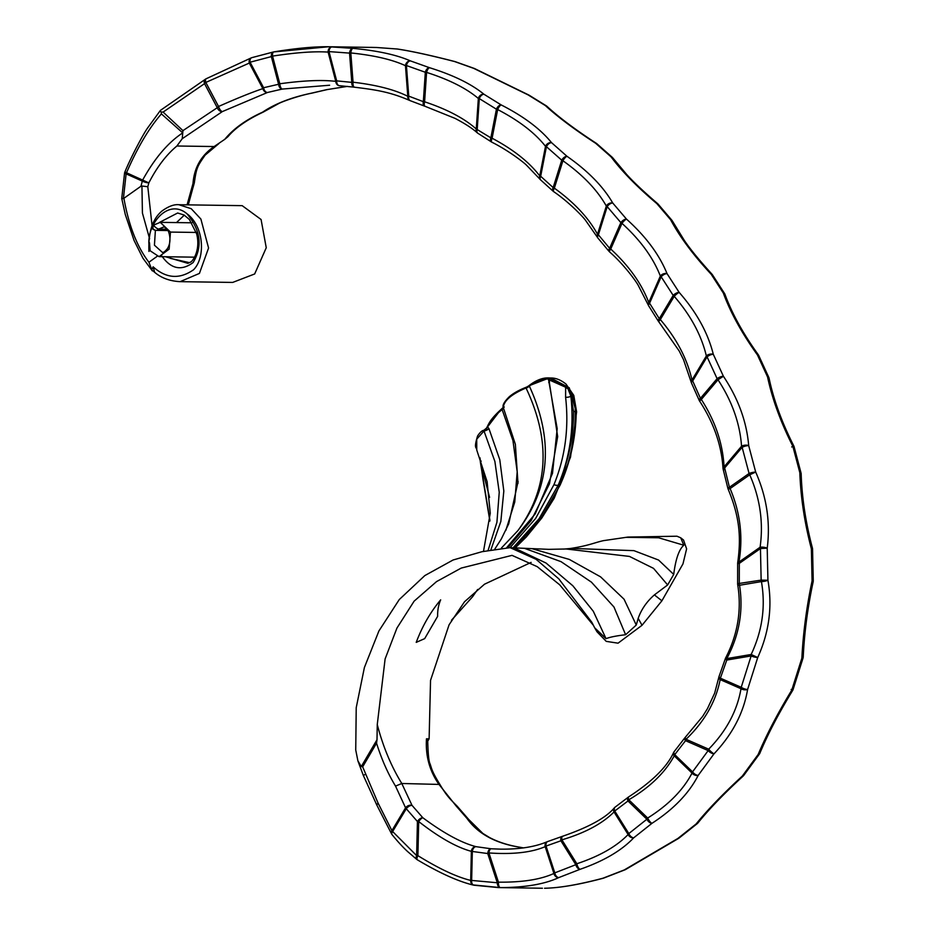 <?xml version="1.0" encoding="UTF-8"?>
<svg xmlns="http://www.w3.org/2000/svg" width="935" height="935" viewBox="0 0 935 935"><rect width="100%" height="100%" fill="white"/><g stroke="black" fill="none" stroke-linecap="round" stroke-linejoin="round"><path stroke-width="1.4" d="M205.957 78.902A4.804 3.576 53.7 0 0 205.419 79.218L160.469 110.342L147.905 127.581C143.885 132.91 131.508 155.935 124.869 172.005L148.84 182.886A4.804 1.099 -163.5 0 1 142.319 181.121L126.12 173.875L123.397 198.641L140.951 186.24L142.319 181.121A4.804 3.004 114.1 0 1 142.833 179.719C154.813 158.097 168.113 142.482 182.734 132.887L161.404 113.895C149.086 127.955 137.492 147.473 126.634 172.472A4.804 3.004 114.1 0 0 126.12 173.875A4.804 0.806 12.1 0 1 124.577 172.917L121.737 198.43L123.397 198.641M187.07 204.847L192.996 183.54A4.804 2.162 -176 0 0 194.422 182.138L194.422 182.138A4.804 4.804 0 0 1 194.235 183.178A4.804 1.099 -163.5 0 1 192.996 183.54C194.2 167.657 201.247 155.327 214.15 146.538L224.762 139.338C233.364 128.773 245.963 119.715 262.595 112.165C275.054 103.703 291.393 97.357 311.6 93.149L326.385 89.713L347.341 86.371M544.649 888.25A4.804 4.056 89.8 0 1 544.602 888.25A4.804 4.804 0 0 0 544.602 888.25L544.579 888.25A4.804 4.056 89.8 0 1 544.544 888.25A4.804 3.156 90.1 0 0 544.579 888.25L544.544 888.25C559.247 888.005 578.718 884.662 602.958 878.222L624.253 869.947L677.863 838.461L696.131 823.957C707.596 809.815 723 793.838 742.343 776.05L758.168 754.463C766.431 734.863 777.628 713.417 791.758 690.135L801.868 658.158C803.153 632.96 806.554 607.201 812.083 580.892L811.37 548.798C804.556 522.782 800.711 497.408 799.834 472.713L792.833 446.24C780.69 422.188 772.263 399.081 767.553 376.922L757.443 354.938C741.934 333.327 730.551 312.687 723.304 293.017L711.196 274.271C693.326 255.091 679.803 236.929 670.629 219.76A4.804 3.343 -27.5 0 1 672.405 221.046A4.804 3.343 -27.5 0 1 672.44 221.092A4.804 4.804 0 0 0 672.417 221.069A4.804 4.804 0 0 0 671.879 220.251A4.804 2.361 -39.6 0 1 672.066 220.578M544.602 888.25C559.597 887.969 579.162 884.627 603.285 878.222L603.285 878.222A4.804 1.8 75.6 0 1 602.958 878.222A4.804 3.05 71.6 0 0 603.613 878.117L625.071 869.784A4.804 2.98 66.1 0 1 624.253 869.947A4.804 3.892 58.3 0 0 625.655 869.48L678.459 838.473A4.804 1.508 60.9 0 1 677.863 838.461A4.804 2.735 53.6 0 0 678.974 838.134L697.3 823.583A4.804 2.63 49.5 0 1 696.131 823.957A4.804 3.565 38.8 0 0 697.931 822.94C709.01 809.184 724.064 793.581 743.091 776.132A4.804 1.052 47.8 0 1 742.343 776.05A4.804 2.256 38.5 0 0 743.629 775.559L759.454 753.972A4.804 2.069 34 0 1 758.168 754.463A4.804 3.015 22.5 0 0 759.91 753.119C767.857 734.092 778.75 713.23 792.611 690.521L791.758 690.135A4.804 1.367 20.8 0 0 793.02 689.714L803.095 657.843A4.804 0.958 14.4 0 1 801.868 658.158A4.804 1.94 3.1 0 0 803.235 656.908C804.392 632.446 807.688 607.434 813.134 581.886A4.804 1.087 12.9 0 0 812.083 580.892L813.263 580.904L812.55 548.938L811.37 548.798A4.804 0.725 -14.5 0 0 812.41 548.039C805.713 522.688 801.973 498.051 801.178 474.092A4.804 2.045 -1 0 0 799.834 472.713A4.804 0.993 -13.3 0 1 801.05 473.075L794.072 446.661A4.804 1.192 -16.3 0 0 792.833 446.24L793.745 445.855M759.91 753.119L759.91 753.119A4.804 4.804 0 0 1 759.454 753.972A4.804 2.069 34 0 0 759.594 753.633M697.931 822.94L697.931 822.94A4.804 4.804 0 0 1 697.3 823.583A4.804 2.63 49.5 0 0 697.533 823.338M625.655 869.48A4.804 4.804 0 0 1 625.071 869.784A4.804 2.98 66.1 0 0 625.281 869.667M273.651 51.916A4.804 3.109 78 0 0 273.499 51.951A4.804 3.109 78 0 0 271.349 56.603A4.804 1.087 -14.7 0 1 272.552 56.112L279.799 83.776C303.232 80.539 321.885 79.732 335.77 81.357L328.115 52.103A4.804 1.087 -14.7 0 1 329.015 51.6L336.67 80.866L351.794 82.362L349.55 53.108L350.812 52.944L353.056 82.21C376.419 84.956 394.675 89.655 407.8 96.305L405.463 65.695L406.421 65.532L408.759 96.141L423.333 101.658L425.32 72.264L426.582 72.392A4.804 1.8 107 0 1 427.026 71.002A4.804 1.8 107 0 1 429.527 67.706A4.804 3.039 111.3 0 0 425.32 72.264L406.421 65.532A4.804 3.074 107.9 0 1 410.453 60.904A4.804 3.997 113.6 0 0 405.463 65.695C392.384 59.606 374.164 55.364 350.812 52.944A4.804 1.905 95.2 0 1 350.929 52.044A4.804 1.905 95.2 0 1 353.044 48.363A4.804 3.144 96.4 0 0 349.55 53.108L329.015 51.6A4.804 3.156 91.9 0 1 332.299 46.843A4.804 4.067 92.3 0 0 328.115 52.103C314.382 51.18 295.869 52.512 272.552 56.112A4.804 1.858 80.7 0 1 272.529 55.679A4.804 1.858 80.7 0 1 273.733 51.904L273.733 51.904A4.804 1.858 80.7 0 1 273.955 51.904L328.723 46.75L353.044 48.363C377.506 50.677 396.65 54.861 410.453 60.904L429.527 67.706C453.194 75.069 471.333 83.928 483.944 94.248L501.207 104.93C523.612 116.349 540.395 128.925 551.557 142.669L566.961 156.274C587.905 170.906 603.168 186.474 612.729 203L626.485 219.106C645.804 236.438 659.315 254.612 667.041 273.628L679.149 292.375C696.54 312.197 707.924 332.837 713.3 354.295L723.409 376.267C738.241 398.602 746.668 421.708 748.69 445.598A4.804 2.197 175.5 0 0 745.698 445.153A4.804 2.197 175.5 0 0 741.56 446.229C739.901 423.321 732.047 401.162 717.998 379.762L701.32 399.444C715.228 421.042 722.813 443.517 724.076 466.869A4.804 2.115 176.5 0 0 723.012 468.306A4.804 4.804 0 0 0 723.164 469.265A4.804 1.11 -15.1 0 1 724.66 467.967L729.429 487.275A4.804 0.958 167.3 0 0 727.886 488.374A4.804 4.804 0 0 0 728.178 489.25L730.095 488.573C740.286 512.579 743.243 537.076 738.942 562.075A4.804 2.77 54.9 0 0 739.304 563.373L739.281 583.791A4.804 3.121 80.5 0 0 739.562 585.263C743.524 610.672 739.281 635.11 726.811 658.579A4.804 3.121 80.5 0 0 726.787 660.052L720.371 678.179A4.804 3.004 113.6 0 0 720.16 679.593C715.836 701.717 704.452 721.61 686.033 739.281A4.804 3.004 113.6 0 0 685.53 740.672L674.731 754.638L692.554 771.878L708.169 750.595A4.804 2.069 34 0 0 714.013 753.82L698.2 775.396C688.966 793.359 673.562 809.324 651.976 823.314L633.708 837.818C621.611 850.569 603.741 861.065 580.097 869.305L558.803 877.579C544.789 884.148 525.33 887.49 500.4 887.607L472.981 884.907M737.657 563.56A4.804 4.804 0 0 1 737.715 562.648A4.804 1.192 9.3 0 1 738.942 562.075L760.085 547.244A4.804 1.344 7.6 0 1 762.399 547.139A4.804 1.344 7.6 0 1 767.214 548.155L767.927 580.249C772.544 606.57 769.143 632.317 757.724 657.515L747.603 689.492C743.606 712.938 732.409 734.372 714.013 753.82A4.804 0.947 43.2 0 1 709.174 749.776A4.804 0.947 43.2 0 1 708.683 749.192C726.39 731.018 737.166 710.857 741.011 688.721A4.804 2.408 8.3 0 0 747.603 689.492A4.804 1.367 20.8 0 1 741.221 687.307L751.132 655.949A4.804 0.958 14.4 0 0 757.724 657.515L751.156 654.488C762.329 630.786 765.753 606.476 761.429 581.593A4.804 1.122 -10.7 0 0 767.927 580.249L761.148 580.121L760.447 548.553L767.214 548.155C770.533 522.303 766.688 496.929 755.69 472.07L749.741 474.793L730.095 488.573A4.804 2.77 54.9 0 1 729.429 487.275L749.075 473.484L742.145 447.316L724.66 467.967A4.804 2.326 40.3 0 1 724.076 466.869L741.56 446.229A4.804 2.326 40.3 0 0 742.145 447.316A4.804 1.192 163.7 0 1 748.69 445.598L755.69 472.07A4.804 0.993 -13.3 0 0 749.075 473.484A4.804 2.77 54.9 0 0 749.741 474.793C760.108 498.484 763.568 522.63 760.085 547.244A4.804 2.77 54.9 0 0 760.447 548.553L739.304 563.373L737.657 563.56L737.633 583.685L761.148 580.121A4.804 3.121 80.5 0 0 761.429 581.593L739.562 585.263A4.804 1.169 -10 0 1 737.703 584.679C741.794 609.982 737.785 634.397 725.665 657.901L726.811 658.579L751.156 654.488A4.804 3.121 80.5 0 0 751.132 655.949L726.787 660.052A4.804 1.157 17.3 0 1 725.35 658.661L719.05 676.461A4.804 1.414 21.7 0 0 720.371 678.179L741.221 687.307A4.804 3.004 113.6 0 0 741.011 688.721L720.16 679.593A4.804 2.454 9.2 0 1 718.781 677.466L714.656 693.162L707.479 708.59L702.641 716.409L685.273 737.329A4.804 1.052 44.9 0 0 686.033 739.281L708.683 749.192A4.804 3.004 113.6 0 0 708.169 750.595L685.53 740.672A4.804 2.151 36.1 0 1 684.794 737.89L674.17 751.646A4.804 2.291 39.3 0 0 674.731 754.638A4.804 2.571 134 0 0 674.228 755.842C665.112 772.59 649.977 787.235 628.811 799.776L647.686 818.043C668.42 805.023 683.204 790.028 692.04 773.081A4.804 3.249 26.2 0 0 698.2 775.396A4.804 2.256 38.5 0 1 692.554 771.878A4.804 2.571 134 0 0 692.04 773.081L674.228 755.842A4.804 3.272 27.1 0 1 673.609 752.5A4.804 3.272 27.1 0 1 673.983 751.974M339.463 85.704A4.804 4.056 95 0 1 339.405 85.704A4.804 4.804 0 0 0 339.499 85.704L339.499 85.704A4.804 3.156 93.9 0 0 339.604 85.716L339.405 85.704A4.804 4.056 95 0 1 335.77 81.357A4.804 1.087 -14.7 0 1 336.67 80.866A4.804 3.156 93.9 0 0 339.499 85.704L354.33 87.177A4.804 4.804 0 0 0 354.447 87.189L354.447 87.189A4.804 1.905 96 0 1 353.056 82.21L351.794 82.362A4.804 3.144 97.4 0 0 354.33 87.177A4.804 3.144 97.4 0 0 354.4 87.189C375.73 89.83 389.638 91.759 409.846 100.524A4.804 3.974 115.5 0 1 407.8 96.305L408.759 96.141A4.804 3.062 109.4 0 0 410.325 100.723L424.665 106.158A4.804 3.027 112.1 0 1 423.333 101.658L424.595 101.786C447.117 109.301 464.344 118.383 476.266 128.995L490.863 137.854A4.804 0.725 11 0 0 492.091 138.216C513.373 149.553 529.257 162.117 539.74 175.92A4.804 0.725 11 0 0 540.675 176.271L553.169 187.584A4.804 1.157 17.4 0 0 554.35 188.145C574.207 202.498 588.594 217.867 597.512 234.264A4.804 1.157 17.4 0 0 598.388 234.825L609.62 248.289A4.804 1.531 23.7 0 0 610.73 249.026C629.01 265.914 641.69 283.737 648.761 302.496A4.804 1.531 23.7 0 0 649.58 303.232L659.304 318.671L673.188 295.402A4.804 1.917 30.8 0 0 674.217 296.313L660.332 319.583C676.718 338.821 687.272 358.982 691.982 380.054A4.804 2.676 167 0 0 691.164 382.088A4.804 4.804 0 0 0 691.491 383.023L699.158 400.274A4.804 4.804 0 0 0 699.579 401.045C713.732 422.725 721.551 445.142 723.012 468.306M691.491 383.023A4.804 1.695 155.1 0 1 692.695 380.954L707.082 356.854A4.804 1.917 30.8 0 1 706.357 355.954L691.982 380.054A4.804 1.917 30.8 0 0 692.695 380.954L700.432 398.345L717.11 378.663L707.082 356.854A4.804 1.741 154.2 0 1 713.3 354.295A4.804 2.723 166.2 0 0 712.75 354.143A4.804 2.723 166.2 0 0 706.357 355.954C701.449 335.279 690.731 315.399 674.217 296.313A4.804 0.853 138.4 0 1 678.483 292.737A4.804 0.853 138.4 0 1 679.149 292.375A4.804 2.045 148.1 0 0 673.188 295.402L661.174 276.783A4.804 2.127 146.2 0 1 667.041 273.628A4.804 3.097 158.2 0 0 660.355 276.059C653.156 257.663 640.37 240.096 621.985 223.36A4.804 1.531 23.7 0 1 620.863 222.623L607.201 206.612L598.388 234.825A4.804 2.396 139.4 0 0 597.886 238.004L609.036 251.363A4.804 2.337 140.9 0 1 609.62 248.289L620.863 222.623A4.804 2.361 140.4 0 1 626.485 219.106A4.804 1.157 131.5 0 0 624.697 220.344A4.804 1.157 131.5 0 0 621.985 223.36L610.73 249.026A4.804 1.145 132 0 0 609.562 251.901C622.897 263.483 635.274 280.032 638.137 285.175L648.247 305.009A4.804 3.062 158.9 0 0 648.563 305.546M597.886 238.004A4.804 4.804 0 0 1 597.336 237.209A4.804 3.354 150.9 0 1 597.512 234.264L606.324 206.062A4.804 1.157 17.4 0 0 607.201 206.612A4.804 2.431 138.6 0 1 612.729 203A4.804 3.378 150.2 0 0 606.324 206.062C597.336 190.027 582.867 174.915 562.917 160.75A4.804 1.157 17.4 0 1 561.736 160.189L546.426 146.678L540.675 176.271A4.804 2.653 131.3 0 0 540.652 179.929L553.041 191.137A4.804 2.606 133 0 1 553.169 187.584L561.736 160.189A4.804 2.618 132.5 0 1 566.961 156.274A4.804 1.402 124.6 0 0 564.576 158.319A4.804 1.402 124.6 0 0 562.917 160.75L554.35 188.145A4.804 1.391 125.1 0 0 553.555 191.558C568.012 201.364 581.967 215.599 585.333 220.041L597.336 237.209A4.804 3.354 150.9 0 0 597.699 237.689M647.873 818.429A4.804 1.473 57.1 0 0 651.976 823.314A4.804 2.63 49.5 0 1 646.88 819.235L627.993 800.979L614.739 811.019L628.811 833.576L646.88 819.235A4.804 2.571 134 0 1 647.686 818.043A4.804 1.473 57.1 0 0 647.873 818.429M540.652 179.929A4.804 4.804 0 0 1 540.033 179.275A4.804 3.6 142 0 1 539.74 175.92L545.502 146.327A4.804 0.725 11 0 0 546.426 146.678A4.804 2.676 130.4 0 1 551.557 142.669A4.804 3.623 141.1 0 0 545.502 146.327C534.972 132.922 519.03 120.662 497.665 109.559A4.804 0.725 11 0 1 496.427 109.208L479.304 98.596L477.224 129.124A4.804 2.875 121.5 0 0 477.867 133.261L491.342 141.898A4.804 2.828 123.8 0 1 490.863 137.854L496.427 109.208A4.804 2.852 123.1 0 1 501.207 104.93A4.804 1.625 116.7 0 0 498.6 107.677A4.804 1.625 116.7 0 0 497.665 109.559L492.091 138.216A4.804 1.613 117.2 0 0 491.81 142.178C507.284 149.845 522.63 161.428 526.405 165.086L540.033 179.275A4.804 3.6 142 0 0 540.43 179.684M576.86 863.858A4.804 1.812 71 0 0 580.097 869.305A4.804 2.98 66.1 0 1 575.82 864.7L560.907 840.787L546.04 846.058L554.794 872.869L575.82 864.7A4.804 2.045 148 0 1 576.837 863.753C599.464 856.238 616.551 846.502 628.11 834.523A4.804 3.705 42.7 0 0 633.708 837.818A4.804 2.735 53.6 0 1 628.811 833.576A4.804 2.045 148 0 0 628.11 834.523L614.026 811.966C602.28 823.712 584.913 833.003 561.912 839.84L576.837 863.753A4.804 1.812 71 0 0 576.86 863.858M593.293 625.176L559.668 584.796L537.216 566.657L512.018 555.367L461.235 568.071L436.54 581.605L414.123 601.158L396.966 628.028L385.115 658.906L377.261 724.555C382.988 746.551 391.157 766.197 401.793 783.495L411.996 805.327L422.795 817.716C443.704 833.237 461.469 842.891 476.079 846.678L491.132 848.781A4.804 2.022 93.6 0 0 488.97 852.58A4.804 2.022 93.6 0 0 488.923 852.942A4.804 1.309 161.9 0 0 487.743 853.538L471.369 851.341C456.654 847.39 439.099 837.456 418.705 821.549L417.431 821.514L406.281 808.728A4.804 1.917 -149.1 0 1 405.568 807.817L395.528 786.101C387.885 773.537 381.562 759.22 376.548 743.161L362.663 766.84L378.02 802.99L391.917 830.619A4.804 3.319 154.1 0 0 391.461 833.669L391.461 833.669A4.804 3.319 154.1 0 0 391.835 834.219M378.02 802.99L376.817 805.07L391.461 833.669A4.804 4.804 0 0 0 392.01 834.558A4.804 2.314 141.7 0 1 392.63 831.531A4.804 1.917 -149.1 0 1 391.917 830.619L405.568 807.817A4.804 3.284 154.9 0 1 411.996 805.327A4.804 2.279 142.4 0 0 406.281 808.728L392.63 831.531L416.636 855.619L417.431 821.514A4.804 2.536 135.1 0 1 422.795 817.716A4.804 1.531 128.1 0 0 420.154 819.703A4.804 1.531 128.1 0 0 418.705 821.549L417.898 855.654C439.053 868.744 456.642 876.995 470.691 880.408A4.804 4.091 104.2 0 0 473.624 885.141L473.624 885.141A4.804 4.091 104.2 0 0 473.823 885.188M180.128 281.657L232.663 282.428L254.671 273.967L266.253 247.752L261.075 219.491L242.165 205.653L178.901 204.73L191.243 208.715L200.885 219.047L208.563 247.997L199.424 273.417L180.093 281.657C168.943 281.061 159.932 277.473 153.071 270.881M251.62 57.736A4.804 3.974 66.4 0 0 251.316 57.853A4.804 3.974 66.4 0 0 249.318 63.066L205.817 82.444L218.556 106.496C236.543 98.491 251.305 92.53 262.84 88.603A4.804 3.985 69.6 0 0 267.457 92.495L222.355 111.581L182.231 138.719L176.902 146C166.29 154.824 156.928 167.12 148.84 182.886L147.8 186.719L152.031 225.347M176.481 222.577L184.288 215.155M189.501 262.665L170.31 258.364M176.902 146L214.15 146.538M468.341 819.048A4.804 2.536 135.1 0 0 468.143 818.803L457.192 806.215L456.14 805.97L438.69 784.033C429.504 770.721 425.437 755.644 426.477 738.802L429.118 738.837L427.669 741.256M395.528 786.101L401.793 783.495L439.894 784.442C447 796.445 450.273 799.226 457.121 806.145M392.01 834.558C400.893 845.532 406.538 850.534 407.59 851.528L416.823 859.452A4.804 2.735 128.1 0 1 416.636 855.619L417.898 855.654A4.804 1.648 121.5 0 0 417.279 859.768C439.742 873.138 458.524 881.588 473.624 885.141A4.804 4.804 0 0 0 473.928 885.211L473.928 885.211A4.804 3.132 100.5 0 1 471.649 880.431L470.691 880.408L471.369 851.341A4.804 4.079 105.9 0 1 476.079 846.678A4.804 3.121 101.8 0 0 472.327 851.376L471.649 880.431L497.28 882.757L487.743 853.538A4.804 3.156 94.3 0 1 491.132 848.781L500.844 849.155M724.391 469.662L724.228 467.231M329.634 85.225L282.23 89.07L267.457 92.495A4.804 3.086 74.9 0 1 263.6 87.738L278.583 84.267A4.804 3.121 79 0 0 282.23 89.07A4.804 1.87 81.6 0 1 279.799 83.776A4.804 1.087 -14.7 0 0 278.583 84.267L271.349 56.603L250.077 62.213L263.6 87.738A4.804 1.858 -27.9 0 0 262.84 88.603L249.318 63.066A4.804 1.858 -27.9 0 1 250.077 62.213A4.804 3.062 72.5 0 1 251.784 57.666L251.784 57.666A4.804 4.804 0 0 0 251.316 57.853L206.179 78.75A4.804 2.045 64.4 0 0 205.817 82.444A4.804 1.858 -27.9 0 0 204.543 83.647L163.099 112.083L182.944 130.631L217.271 107.7A4.804 3.6 55.3 0 0 222.355 111.581A4.804 2.069 65.6 0 1 218.556 106.496A4.804 1.858 -27.9 0 0 217.271 107.7L204.543 83.647A4.804 3.576 53.7 0 1 205.419 79.218L205.419 79.218A4.804 4.804 0 0 1 206.179 78.75M468.657 819.411A4.804 4.804 0 0 0 468.143 818.803A4.804 2.536 135.1 0 0 466.951 818.359A4.804 3.378 144.5 0 1 468.657 819.411L482.834 833.424L489.554 837.538C498.343 842.166 508.628 845.427 520.421 847.32L520.421 847.32A4.804 1.87 99.4 0 0 520.234 847.32C495.608 843.417 477.843 833.763 466.951 818.359L456.14 805.97M658.111 204.122A4.804 4.804 0 0 0 657.609 203.631A4.804 1.251 -49.9 0 0 656.884 203.643A4.804 2.431 -41.4 0 1 658.111 204.122L671.879 220.251A4.804 2.361 -39.6 0 0 670.629 219.76L656.884 203.643C637.167 186.965 621.915 171.385 611.116 156.916A4.804 3.588 -36.2 0 1 612.916 158.038A4.804 4.804 0 0 0 612.285 157.337A4.804 2.618 -47.5 0 1 612.507 157.594M596.846 143.709A4.804 4.804 0 0 0 596.343 143.335A4.804 1.496 -57 0 0 595.712 143.312A4.804 2.676 -49.6 0 1 596.846 143.709L612.285 157.337A4.804 2.618 -47.5 0 0 611.116 156.916L595.712 143.312C574.406 129.416 557.622 116.828 545.362 105.573A4.804 3.81 -47 0 1 547.022 106.38A4.804 4.804 0 0 0 546.356 105.865A4.804 2.852 -56.9 0 1 546.601 106.052M529.035 95.148A4.804 4.804 0 0 0 528.602 94.926A4.804 1.718 -65.4 0 0 528.1 94.891A4.804 2.898 -59.6 0 1 529.035 95.148L546.356 105.865A4.804 2.852 -56.9 0 0 545.362 105.573L528.1 94.891L473.683 68.348A4.804 3.985 -61.6 0 1 474.922 68.734A4.804 4.804 0 0 0 474.372 68.477L474.372 68.477A4.804 3.039 -68.7 0 1 474.571 68.571M455.193 61.652A4.804 4.804 0 0 0 454.913 61.57A4.804 1.882 -75.6 0 0 454.609 61.546A4.804 3.074 -72.1 0 1 455.193 61.652L474.372 68.477A4.804 3.039 -68.7 0 0 473.683 68.348L454.609 61.546C430.649 55.352 411.517 51.18 397.188 49.006A4.804 4.091 -81.5 0 1 397.574 49.041L397.574 49.041A4.804 4.804 0 0 0 397.398 49.017L376.478 47.486L328.723 46.75C314.37 46.54 296.033 48.258 273.733 51.904A4.804 4.804 0 0 0 273.499 51.951L251.784 57.666M416.227 642.368C422.316 626.169 430.462 612.004 440.666 599.873C438.48 604.933 437.475 610.403 437.65 616.305L424.677 638.628L416.227 642.368M531.127 562.391L484.517 584.2L464.52 601.754L449.069 624.814L430.544 680.353L429.118 738.837M680.727 537.812L683.52 540.009L686.617 548.857L682.959 563.922L661.898 600.808L654.395 594.905L667.648 584.948L673.714 574.406C675.643 559.142 679.009 549.418 683.812 545.234L680.727 537.812L676.963 536.211L627.911 537.076L603.437 540.652C594.473 542.592 589.12 545.666 569.392 548.646M362.663 766.84L361.296 766.536L357.895 760.845L355.732 749.999L356.223 707.69L364.393 667.532L378.897 630.985L399.268 599.557L424.817 575.586L453.078 559.995L481.957 551.708L510.101 547.665L536.106 559.317L558.85 578.905L591.832 622.254L594.625 627.724L606.044 638.663C609.749 637.144 616.27 635.835 625.608 634.725L636.267 625.047L638.184 618.339L642.029 625.281L661.898 600.808M642.029 625.281L618.058 643.175L606.254 641.375L596.997 631.779L594.625 627.724M606.044 638.663L593.304 611.268L572.816 585.754L546.04 563.034L514.075 547.875L510.101 547.665M361.296 766.536L377.004 739.737L377.261 724.555M506.723 547.618L535.252 513.853L552.491 473.379L557.19 428.662L548.448 379.049C541.774 378.885 535.404 381.246 529.374 386.132C554.023 440.023 550.189 488.21 517.838 530.683C548.459 488.865 551.218 441.355 526.101 388.13L528.719 385.921A1.204 0.666 -130.7 0 1 529.14 385.699L549.266 377.95L552.842 378.336C544.673 376.548 559.34 384.542 567.241 386.868C572.536 393.343 575.224 401.547 575.305 411.493C575.235 437.557 570.116 462.206 559.96 485.429C570.443 462.252 575.866 437.603 576.252 411.493L573.564 411.517L570.899 396.265C574.289 427.599 570.046 457.238 558.183 485.195C568.34 462.054 573.471 437.498 573.564 411.517M576.311 412.206L569.275 387.815L550.82 378.009L549.266 377.95C542.931 377.495 536.106 380.101 528.813 385.793L526.943 386.961C519.334 389.872 513.42 393.156 509.213 396.814C504.339 401.629 502.352 405.147 503.252 407.368L498.519 411.809A1.204 0.666 -130.7 0 1 498.846 411.716M667.648 584.948L653.518 568.351L629.454 556.418L566.178 548.985L548.822 549.348L514.075 547.875M673.714 574.406L658.556 560.042L633.93 550.645L571.32 548.413L563.571 549.102M683.812 545.234L658.579 537.765L625.866 537.344M654.395 594.905A57.748 51.647 165.6 0 0 638.184 618.339M625.608 634.725L613.956 606.99L591.423 582.143L561.035 561.654L524.664 548.413M636.267 625.047L624.042 599.195L600.574 576.848L569.286 559.41L532.366 548.787M451.593 620.092L472.631 596.682L477.633 589.471M526.417 387.207L527.913 386.751L526.417 387.207A4.804 4.546 4.5 0 0 528.719 385.921L529.35 386.108A4.804 2.151 -23.6 0 1 526.031 387.99C511.387 394.231 503.813 400.753 503.31 407.567L515.36 444.312L517.99 483.372M517.838 530.683L501.417 548.015M510.042 547.665L535.603 518.493L553.964 484.657C565.184 457.121 569.064 427.996 565.605 397.27L565.64 387.219L549.476 380.042M509.037 546.367L531.255 520.398L549.476 483.769L557.669 436.598L548.985 380.136C549.64 378.348 550.657 377.74 552.024 378.301L549.044 379.154M489.589 497.373L480.368 462.159L489.928 520.269M488.093 550.423L496.917 522.279L499.243 492.266L494.884 461.446L483.991 430.988L476.721 439.193L476.757 450.039C476.85 446.837 473.355 449.642 477.586 435.979C479.994 432.344 482.086 430.462 483.862 430.31L486.586 427.996M505.823 530.39L514.764 502.001L517.195 471.766L512.953 440.56L502.107 409.53L498.484 412.651L487.591 426.874L488.947 428.627L499.781 459.693L503.825 491.039L500.844 521.438L490.887 549.838M514.39 547.898L540.512 519.03L559.96 485.429M553.964 484.657A4.804 2.337 -157 0 0 558.183 485.195L539.027 518.796L513.07 547.828M568.153 388.75A4.804 3.261 -145.2 0 1 565.64 387.219L567.241 386.868L570.899 396.265A4.804 1.999 173.6 0 1 565.605 397.27M529.35 386.108L529.374 386.132A4.804 2.127 153.9 0 1 526.101 388.13M504.281 407.041L503.31 407.567A4.804 2.057 155.3 0 1 502.177 409.694M503.299 407.543A4.804 1.94 157.5 0 1 502.107 409.53L503.088 407.882M498.484 412.651A1.204 0.666 -130.7 0 1 498.519 411.809C489.356 420.75 488.853 423.906 486.574 427.996L487.591 426.874A4.804 3.086 126.2 0 1 483.851 430.603L483.862 430.322M488.947 428.627A4.804 2.209 155.3 0 1 483.991 430.988L483.851 430.603M481.186 461.072A4.804 2.501 159.5 0 1 480.368 462.159L480.041 457.975M548.728 382.567A4.804 1.975 161.9 0 0 549.535 381.831M477.867 133.261A4.804 4.804 0 0 1 477.247 132.805A4.804 3.81 130.7 0 1 476.266 128.995L478.346 98.479L479.304 98.596A4.804 2.898 120.4 0 1 483.944 94.248A4.804 3.833 129.4 0 0 478.346 98.479C466.413 88.334 449.162 79.627 426.582 72.392L424.595 101.786A4.804 1.8 107.7 0 0 425.016 106.286L455.029 118.371C464.929 123.549 472.339 128.352 477.247 132.805A4.804 3.81 130.7 0 0 477.645 133.097M547.583 841.582A4.804 4.021 66.2 0 0 547.255 841.71A4.804 4.804 0 0 1 547.77 841.512L547.77 841.512A4.804 3.062 72.7 0 0 546.04 846.058A4.804 1.309 161.9 0 0 545.175 846.654C531.501 852.498 512.754 854.59 488.923 852.942L498.449 882.161C522.162 882.43 540.652 879.531 553.917 873.465A4.804 4.009 64.8 0 0 558.803 877.579A4.804 3.05 71.6 0 1 554.794 872.869A4.804 1.309 161.9 0 0 553.917 873.465L545.175 846.654A4.804 4.021 66.2 0 1 547.255 841.71L547.255 841.71C535.182 846.853 519.638 849.342 500.634 849.155L500.634 849.155M149.612 238.799L142.424 213.04L141.933 186.018L140.951 186.24M123.934 198.454C128.82 225.674 137.141 246.945 148.91 262.244L157.068 256.389M426.477 738.802L427.704 740.158C428.02 753.961 428.838 761.92 430.147 764.035C431.912 769.447 432.099 771.726 439.871 784.407M148.91 262.244L152.347 270.881L142.95 258.224L134.091 240.505L125.278 214.466L121.737 198.442M154.45 271.477L153.141 266.826L151.797 269.712M153.141 266.826C166.138 278.513 179.602 279.495 193.557 269.759C205.957 257.254 203.772 226.001 186.965 213.764C200.709 230.232 202.766 246.501 193.113 262.56C181.332 271.267 170.836 269 161.638 255.758M165.577 256.751L187.877 263.343L190.156 262.244C192.166 262.291 200.967 250.592 196.642 233.855L189.384 219.48L184.066 215.015L177.65 213.005L159.581 222.355M155.397 230.232L154.439 245.192L162.281 252.275C163.216 252.882 164.922 251.679 167.4 248.64C170.427 243.719 170.766 237.922 168.405 231.261C166.418 228.058 164.735 226.679 163.344 227.135L158.716 229.075L167.166 229.204M154.053 229.542C151.914 229.005 151.727 227.556 153.469 225.16L160.236 222.343L170.462 232.079L196.256 232.453M170.462 232.079L169.141 249.154L159.055 256.646L150.126 250.767L149.495 242.738M154.743 229.94A4.804 2.688 -60.3 0 1 153.878 229.73L153.878 229.73A4.804 2.688 -60.3 0 1 153.469 225.16M186.965 213.764C166.769 196.631 143.032 228.456 150.126 250.767M153.13 229.309L153.878 229.73A4.804 4.804 0 0 0 156.192 230.361A4.804 3.623 90.9 0 0 158.716 229.075A4.804 1.812 -136.8 0 1 153.492 225.136M182.231 138.719L182.944 130.631M161.404 113.895L161.171 112.001L163.099 112.083M160.095 111.043L161.171 112.001M377.004 739.737L376.548 743.161M376.817 805.07L363.341 775.442L365.445 774.297M354.447 87.189A4.804 1.905 96 0 0 354.564 87.2L339.604 85.716M498.343 887.584L473.928 885.211A4.804 3.132 100.5 0 0 474.267 885.246M497.28 882.757A4.804 3.156 90.1 0 0 500.4 887.607A4.804 1.999 90.2 0 1 498.449 882.161A4.804 1.309 161.9 0 0 497.28 882.757M562.508 836.287A4.804 3.015 68.3 0 0 562.274 836.369L562.274 836.369A4.804 3.015 68.3 0 0 560.907 840.787A4.804 2.045 148 0 1 561.912 839.84A4.804 1.858 72.8 0 1 562.636 836.241L562.636 836.241A4.804 4.804 0 0 0 562.274 836.369L547.77 841.512M563.034 836.229A4.804 1.858 72.8 0 0 562.636 836.241C588.875 827.206 606.137 817.704 614.424 807.746L614.424 807.746A4.804 3.728 43.8 0 0 614.026 811.966A4.804 2.045 148 0 1 614.739 811.019A4.804 2.758 54.5 0 1 615.101 807.15L615.101 807.15A4.804 4.804 0 0 0 614.424 807.746A4.804 3.728 43.8 0 1 614.856 807.372M628.495 797.064A4.804 2.676 51.3 0 0 628.145 797.274L628.145 797.274A4.804 2.676 51.3 0 0 627.993 800.979A4.804 2.571 134 0 1 628.811 799.776A4.804 1.531 58.5 0 1 628.636 796.924L628.636 796.924A4.804 4.804 0 0 0 628.145 797.274L615.101 807.15M648.703 305.897A4.804 4.804 0 0 1 648.247 305.009A4.804 3.062 158.9 0 1 648.761 302.496L660.355 276.059A4.804 1.531 23.7 0 0 661.174 276.783L649.58 303.232A4.804 2.092 147 0 0 648.703 305.897L658.357 321.219A4.804 4.804 0 0 0 658.836 321.874L679.231 351.034L683.508 359.648L691.164 382.088M658.357 321.219A4.804 2.022 148.6 0 1 659.304 318.671A4.804 1.917 30.8 0 0 660.332 319.583A4.804 0.841 138.8 0 0 658.836 321.874M699.158 400.274A4.804 1.601 157 0 1 700.432 398.345A4.804 2.326 40.3 0 0 701.32 399.444L699.579 401.045M717.11 378.663A4.804 2.326 40.3 0 0 717.998 379.762L723.409 376.267A4.804 1.625 156.4 0 0 717.11 378.663M520.97 847.472A4.804 3.121 101.8 0 0 520.62 847.355L520.62 847.355A4.804 3.121 101.8 0 0 520.234 847.32L523.331 847.916M792.144 690.124L791.162 689.446M793.055 446.252L791.711 446.953M768.815 377.424A4.804 1.625 -23.6 0 0 767.553 376.922A4.804 2.641 -11.1 0 1 769.131 378.43A4.804 4.804 0 0 0 768.815 377.424L758.717 355.464A4.804 4.804 0 0 0 758.285 354.739C743.068 333.573 731.988 313.494 725.022 294.49A4.804 4.804 0 0 0 724.578 293.555A4.804 2.045 -31.9 0 1 724.648 293.719M758.717 355.464A4.804 1.741 -25.8 0 0 757.443 354.938A4.804 0.608 -35.7 0 1 757.759 354.797A4.804 0.608 -35.7 0 1 758.285 354.739M725.022 294.49A4.804 3.039 -19.5 0 0 724.134 293.403A4.804 3.039 -19.5 0 0 723.304 293.017A4.804 2.045 -31.9 0 1 724.578 293.555L712.47 274.808A4.804 2.127 -33.8 0 0 711.196 274.271A4.804 0.97 -43.1 0 1 711.979 274.189C699.345 260.316 690.124 249.049 684.315 240.412L672.44 221.092M612.916 158.038L626.649 174.448C633.439 181.986 643.759 191.71 657.609 203.631A4.804 1.251 -49.9 0 1 657.726 203.83M547.022 106.38C558.861 117.296 575.305 129.614 596.343 143.335A4.804 1.496 -57 0 1 596.495 143.487M474.922 68.734L528.602 94.926A4.804 1.718 -65.4 0 1 528.742 95.008M397.574 49.041C411.926 51.226 431.035 55.399 454.913 61.57A4.804 1.882 -75.6 0 1 455.006 61.593M376.524 47.498A4.804 3.156 -88.1 0 0 376.478 47.486A4.804 4.804 0 0 0 376.466 47.486L376.466 47.486A4.804 1.975 -88.3 0 1 376.466 47.486L376.478 47.486A4.804 3.156 -88.1 0 1 376.478 47.486L397.188 49.006A4.804 3.144 -83.6 0 1 397.398 49.017M327.156 89.596L327.156 89.596A4.804 4.067 -105.3 0 1 326.385 89.713A4.804 3.121 -101 0 0 326.806 89.678A4.804 4.804 0 0 0 327.156 89.596L347.388 86.382M326.934 89.655A4.804 3.121 -101 0 1 326.806 89.678L312.161 93.079A4.804 3.086 -105.1 0 1 311.6 93.149A4.804 1.928 -101.9 0 0 311.904 93.138L311.904 93.138A4.804 4.804 0 0 0 312.161 93.079M311.986 93.114A4.804 1.928 -101.9 0 1 311.904 93.138C297.798 95.884 282.089 101.751 279.027 103.376L263.962 111.686A4.804 3.6 -124.7 0 1 262.595 112.165A4.804 2.069 -114.4 0 0 263.214 112.106A4.804 4.804 0 0 0 263.962 111.686M263.425 111.966A4.804 2.069 -114.4 0 1 263.214 112.106C247.191 119.598 235.433 127.791 227.941 136.674L224.762 139.338M193.171 187.047A4.804 0.935 -166 0 1 191.956 187.362L192.961 187.69A4.804 4.804 0 0 0 193.171 187.047L194.235 183.178M141.933 186.018L147.8 186.719M483.138 478.463A1.204 0.678 162.8 0 0 482.939 479.036L489.87 521.099M794.072 446.661A4.804 4.804 0 0 0 793.745 445.843C781.835 422.351 773.631 399.876 769.131 378.43M812.55 548.938A4.804 4.804 0 0 0 812.41 548.039M803.095 657.843A4.804 4.804 0 0 0 803.235 656.908M542.464 888.238L498.32 887.584M191.862 222.799L160.236 222.343M194.562 257.172L159.055 256.646M518.107 481.467L508.733 523.787L501.277 539.051L494.814 549.055M483.488 551.393L490.256 513.186L487.112 481.665L476.757 450.039M472.631 596.682L451.488 620.279M550.82 378.009C555.764 377.904 560.825 379.926 566.026 384.086L573.786 395.388L576.615 411.867L570.525 457.086L554.268 498.11L541.821 517.99L526.312 536.935L515.185 547.945M479.971 457.811L482.939 479.036M509.108 546.309L508.301 547.045M178.901 204.73C174.097 204.227 168.464 206.319 162 210.994C152.522 218.895 148.174 232.371 148.945 251.445M156.192 230.361L168.055 230.548M357.895 760.845L363.341 775.442M628.636 796.924C652.198 781.578 667.181 766.77 673.609 752.5A4.804 4.804 0 0 1 674.17 751.646M719.05 676.461A4.804 4.804 0 0 0 718.781 677.466M725.665 657.901A4.804 4.804 0 0 0 725.35 658.661M737.633 583.685A4.804 4.804 0 0 0 737.703 584.679M737.715 562.648C740.976 538.957 740.298 518.306 728.178 489.25M723.164 469.265L727.886 488.374M523.413 847.905L520.62 847.355A4.804 4.804 0 0 0 520.421 847.32M792.611 690.521A4.804 4.804 0 0 0 793.02 689.714M813.134 581.886A4.804 4.804 0 0 0 813.263 580.904M801.178 474.092A4.804 4.804 0 0 0 801.05 473.075M712.47 274.808A4.804 4.804 0 0 0 711.979 274.189M376.466 47.486L370.669 47.358M218.802 143.651L205.127 155.14C197.25 166.383 196.514 167.797 194.422 182.138M188.274 204.87L192.961 187.69M124.869 172.005A4.804 4.804 0 0 0 124.577 172.917"/></g></svg>
